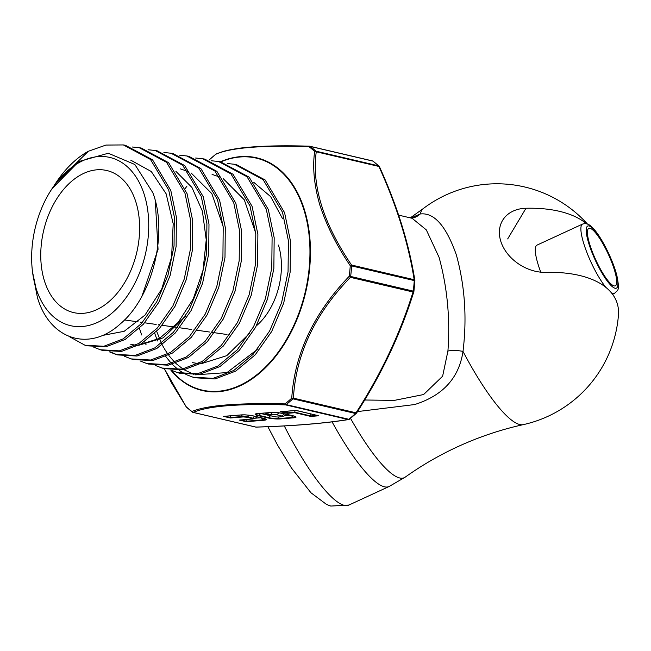 <?xml version="1.0" encoding="UTF-8"?>
<svg xmlns="http://www.w3.org/2000/svg" width="651" height="651" viewBox="0 0 651 651"><rect width="100%" height="100%" fill="white"/><g stroke="black" fill="none" stroke-linecap="round" stroke-linejoin="round"><path stroke-width="0.98" d="M593.94 231.032A31.639 6.884 65.2 0 0 588.797 228.387A31.639 6.884 65.2 0 0 592.483 252.181A31.639 6.884 65.2 0 0 610.182 283.185A31.639 6.884 65.2 0 0 615.325 285.83A31.639 6.884 65.2 0 0 611.639 262.036A31.639 6.884 65.2 0 0 593.94 231.032M611.256 292.633A38.157 8.308 65.2 0 0 614.56 293.373C617.742 289.597 620.004 291.925 616.977 276.081C613.275 260.441 601.036 235.963 592.589 227.752C589.448 224.196 586.103 222.976 582.564 224.082L536.969 245.134A38.157 8.308 65.2 0 0 538.239 264.851A38.157 8.308 65.2 0 0 540.769 272.167M587.454 224.042A121.867 121.867 0 0 0 423.435 208.45A119.198 25.942 65.2 0 0 420.196 213.984C434.144 212.275 446.212 225.987 456.408 255.102C464.887 285.911 467.092 318.022 462.999 351.426A119.198 25.942 65.2 0 0 505.07 414.288A119.198 25.942 65.2 0 0 523.266 424.639C500.57 429.668 478.623 437.065 457.425 446.838C439.043 455.334 421.636 465.441 405.191 477.159A117.343 25.535 65.2 0 1 385.213 467.89A117.343 25.535 65.2 0 1 350.531 418.373M364.674 400.007L394.368 400.381L423.606 394.547L442.623 376.213L447.921 351.027A18.049 7.503 6.4 0 1 462.999 351.426C459.045 377.905 442.924 395.613 414.654 404.548L357.513 411.587M410.903 218.036L420.196 213.984A18.049 16.78 -100 0 1 411.969 218.175L426.307 229.876L439.083 257.357C447.335 287.547 450.28 318.77 447.921 351.027M523.266 424.639A121.867 121.867 0 0 0 618.45 314.978A115.496 58.273 -17.3 0 0 545.961 272.378A38.889 29.254 -149.1 0 1 500.765 241.204A38.889 29.254 -149.1 0 1 502.596 220.372A38.889 29.254 -149.1 0 1 525.992 208.263A115.496 58.273 -17.3 0 1 586.486 223.741M144.376 194.974A86.38 56.629 103.2 0 1 112.371 312.765A86.38 56.629 103.2 0 1 36.008 288.133A86.38 56.629 103.2 0 1 32.55 272.094A86.38 56.629 103.2 0 1 52.104 188.595A86.38 56.629 103.2 0 1 144.376 194.974M32.55 272.094L36.098 288.751L37.896 293.91L36.163 289.158L32.762 273.705L37.424 297.474C49.598 339.545 89.154 352.565 120.264 323.921C152.065 297.483 168.519 234.035 152.83 192.696L134.838 164.5L108.294 153.237L78.795 161.546L52.104 188.595M44.439 280.89A72.945 47.816 103.2 0 1 55.457 200.915A72.945 47.816 103.2 0 1 109.514 171.286A72.945 47.816 103.2 0 1 135.945 202.217A72.945 47.816 103.2 0 1 126.921 278.661A72.945 47.816 103.2 0 1 76.305 313.09A72.945 47.816 103.2 0 1 44.439 280.89M156.712 331.44L161.481 343.337M162.245 344.859L163.832 347.813M164.337 348.692L167.755 354.014M168.886 355.568L174.826 362.412M175.786 363.348L182.907 369.011M184.054 369.744L193.616 374.252M195.52 374.846L226.979 372.575L257.218 349.538M164.337 368.718L186.194 406.761A148.013 97.032 -76.8 0 0 191.923 411.505C206.44 405.329 237.485 402.79 285.048 403.897A148.013 97.032 -76.8 0 0 291.754 398.135C294.561 353.835 313.733 313.196 349.278 276.227L350.401 277.342C314.978 313.758 295.977 354.022 293.398 398.135L356.032 412.807C381.055 373.951 400.056 333.686 413.035 292.006A1.92 0.651 17.7 0 0 413.833 291.738A1.92 1.92 0 0 0 413.914 291.379L414.89 280.874A1.92 1.92 0 0 0 414.866 280.435A1.92 1.164 -9.4 0 1 414.833 280.784M413.914 291.379L413.287 291.119A1.92 1.261 103.2 0 1 413.035 292.006L350.401 277.342A1.92 1.261 103.2 0 0 350.653 276.447L413.287 291.119A148.574 97.398 -76.8 0 0 414.264 280.573L351.63 265.901A148.574 97.398 103.2 0 1 350.653 276.447L349.278 276.227A148.013 97.032 -76.8 0 0 350.254 265.714C336.803 245.858 326.712 225.799 319.991 205.537C314.173 185.681 312.399 167.641 314.653 151.414A1.92 1.408 6.7 0 1 316.264 151.781C311.626 185.738 323.384 223.496 351.54 265.038L414.174 279.71C408.437 243.368 396.679 205.618 378.898 166.453A1.92 0.741 -24.1 0 1 379.452 166.705A1.92 1.92 0 0 0 378.988 166.07A1.92 1.359 -47.6 0 1 379.281 166.534M154.735 333.336L157.452 340.969M165.818 356.561L171.408 363.478M172.255 364.365L178.219 369.646M179.115 370.313L185.413 374.179M186.357 374.642L192.956 377.189L213.097 378.353L233.782 370.484L253.174 354.258L269.595 331.042L281.582 302.731L288.059 271.752L288.401 240.707L282.493 212.242L263.15 179.668L234.384 164.255L227.354 163.531M234.384 164.255L236.411 164.605L265.177 180.001L284.577 212.649L290.476 241.098L290.151 272.126L283.69 303.138L271.687 331.497L255.233 354.803L235.792 371.07L215.09 378.939L194.934 377.775L192.956 377.189M69.014 336.445L84.907 345.193L103.81 346.283L123.21 338.862L141.405 323.58L156.81 301.698L168.015 275.088L174.045 245.997L174.313 216.816L168.723 190.059L150.471 159.438L123.373 144.937L105.958 145.067L88.3 151.284A101.637 66.63 103.2 0 0 56.596 181.865L55.408 183.655L88.3 151.284M123.373 144.937L125.391 145.287L152.521 159.788L170.798 190.466L176.397 217.255L176.12 246.477L170.074 275.658L158.811 302.316L143.391 324.198L125.187 339.464L105.787 346.861L86.884 345.779L84.907 345.193M93.752 347.186L100.344 349.766L119.385 350.865L138.956 343.411L157.339 328.006L172.897 305.929L184.241 279.043L190.336 249.634L190.605 220.193L184.974 193.233L166.534 162.286L139.233 147.696L132.194 146.996M139.233 147.696L141.251 148.046L168.625 162.693L187.049 193.632L192.696 220.665L192.411 250.139L186.316 279.531L174.981 306.409L159.422 328.511L141.031 343.956L121.411 351.442L102.321 350.352L100.344 349.766M109.189 351.76L115.78 354.339L135.034 355.446L154.792 347.903L173.329 332.36L189.002 310.12L200.451 283.022L206.619 253.369L206.904 223.651L201.232 196.399L182.671 165.216L155.093 150.454L148.054 149.754M155.093 150.454L157.111 150.804L184.689 165.549L203.299 196.805L208.987 224.042L208.702 253.768L202.542 283.47L191.077 310.633L175.347 332.938L156.777 348.505L136.995 356.032L117.75 354.925L115.78 354.339M116.781 354.616L110.214 351.874M124.618 356.341L131.225 358.913L150.633 360.027L170.586 352.419L189.319 336.722L205.163 314.23L216.71 286.871L222.919 256.966L223.203 227.036L217.483 199.572L198.742 168.08L170.953 153.213L163.914 152.505M170.953 153.213L172.971 153.563L200.817 168.479L219.558 199.971L225.287 227.492L224.986 257.519L218.744 287.482L207.173 314.848L191.329 337.308L172.605 352.997L152.635 360.613L133.186 359.49L131.225 358.913M140.055 360.914L146.654 363.478L166.241 364.609L186.357 356.96L205.236 341.157L221.226 318.51L232.903 290.916L239.194 260.709L239.503 230.454L233.742 202.738L214.846 170.977L186.804 155.971L179.774 155.263M186.804 155.971L188.831 156.321L216.897 171.343L235.808 203.145L241.578 230.885L241.285 261.124L235.003 291.322L223.342 318.941L207.335 341.653L188.408 357.513L168.251 365.195L148.623 364.064L146.654 363.478M155.475 365.488L162.091 368.051L181.873 369.19L202.201 361.443L221.267 345.469L237.395 322.603L249.146 294.797L255.485 264.379L255.802 233.88L249.992 205.903L230.959 173.89L202.664 158.73L195.634 158.022M202.664 158.73L204.691 159.088L232.993 174.232L252.067 206.31L257.877 234.295L257.568 264.835L251.205 295.342L239.405 323.213L223.252 346.096L204.154 362.062L183.842 369.776L164.06 368.637L162.091 368.051M139.404 328.34L141.658 334.98M144.538 341.694L146.052 344.68M170.92 370.069L177.528 372.624L197.456 373.78L217.955 365.992L237.192 349.888L253.491 326.818L265.38 298.728L271.776 268L272.102 237.249L266.243 209.077L247.014 176.738L218.524 161.489L211.494 160.773M218.524 161.489L220.551 161.847L249.121 177.153L268.326 209.484L274.177 237.729L273.851 268.537L267.439 299.281L255.55 327.355L239.267 350.417L220.014 366.537L199.491 374.358L179.497 373.202L177.528 372.624M130.688 160.122L151.284 171.522L166.135 193.795L173.199 223.765L171.595 257.129L161.684 289.093L145.035 315.068L124.17 331.31L102.248 335.493M175.908 171.359L191.939 187.464L202.412 211.201L206.229 239.861L203.047 270.206L193.306 298.801L178.219 322.391L159.601 338.317L139.656 344.761M282.615 218.809L270.686 196.667L253.784 182.337M155.296 200.817L158.055 249.366L141.91 296.238M185.486 316.134L163.214 337.836L138.647 345.323M135.823 345.185L130.818 344.379M180.392 168.886L188.245 171.563M191.093 172.971L211.827 193.607L223.13 226.271M212.071 174.395L220.364 177.243M223.252 178.691L244.304 199.824L255.737 233.172M249.846 333.043L226.792 355.649L201.314 363.673M198.409 363.567L192.606 362.68M54.049 185.73L55.408 183.655M372.193 160.895A1.92 1.261 103.2 0 1 372.462 160.911A1.92 1.261 103.2 0 1 372.779 161.066A1.92 1.392 -53.2 0 1 373.169 161.245L378.988 166.07A1.92 1.359 -47.6 0 0 378.532 165.834A1.92 1.261 103.2 0 1 378.898 166.453L316.264 151.781A1.92 1.261 103.2 0 0 315.898 151.162L378.532 165.834A148.574 97.398 -76.8 0 0 372.779 161.066L310.145 146.394A148.574 97.398 103.2 0 1 315.898 151.162A1.92 1.359 -47.6 0 0 314.653 151.414A148.013 97.032 -76.8 0 0 308.924 146.662C261.539 145.149 230.495 147.679 215.798 154.271A1.92 1.815 -112.5 0 1 216.376 153.872A1.92 1.92 0 0 0 215.912 154.149A1.92 1.115 51.3 0 0 215.798 154.271A148.013 97.032 -76.8 0 0 209.093 160.032L209.093 160.032A1.92 1.042 -132.6 0 1 209.166 159.943A1.92 1.042 -132.6 0 1 209.264 159.877M278.441 245.077A59.127 38.759 103.2 0 1 256.372 325.834M256.388 427.072A1.92 1.188 -91.8 0 1 256.152 427.113A1.92 1.188 -91.8 0 1 255.916 427.08C292.69 425.982 323.449 423.467 348.187 419.545L285.553 404.873C238.372 403.539 207.612 406.053 193.282 412.417A1.92 1.815 -112.5 0 1 191.923 411.505A1.92 1.392 -53.2 0 0 192.305 412.059A1.92 1.92 0 0 0 193.013 412.392A1.92 1.261 103.2 0 1 192.696 412.246A1.92 1.392 -53.2 0 1 192.305 412.059L186.487 407.241A1.92 1.359 -47.6 0 1 186.194 406.761L186.178 406.883A1.92 1.92 0 0 0 186.487 407.241M284.585 415.802L290.761 415.297M260.367 413.409A5.029 0.781 -174.7 0 0 260.766 413.507L270.499 415.786A5.029 0.781 -174.7 0 0 272.199 416.103M265.25 413.003A6.396 1.001 -174.7 0 0 265.315 413.051L268.334 415.094A3.068 0.48 -174.7 0 0 269.221 415.403L274.437 416.624A3.068 0.48 -174.7 0 0 278.758 416.982L282.111 416.713A3.068 0.48 -174.7 0 0 282.786 416.583A3.068 0.48 -174.7 0 0 281.916 416.013L276.708 414.793A3.068 0.48 -174.7 0 0 272.387 414.435L269.026 414.703A3.068 0.48 -174.7 0 0 268.334 415.094M282.786 416.583L286.131 415.135A6.396 1.001 -174.7 0 0 284.324 413.938L280.182 412.97M246.168 419.578L246.224 421.702L239.324 420.082L252.197 419.032L252.035 418.455L246.827 417.234L243.23 416.933L230.356 417.983L230.316 417.511L242.546 416.518A3.515 0.545 5.3 0 1 247.494 416.925L252.702 418.145A3.515 0.545 5.3 0 1 253.695 418.805L256.6 417.543A6.396 1.001 5.3 0 0 254.793 416.355L252.702 418.145A1.92 1.261 103.2 0 1 252.035 418.455M255.054 418.219L260.945 417.73M251.522 415.59L254.793 416.355M230.299 415.859L230.316 417.511L225.083 416.29M310.747 413.93L310.812 416.428L294.936 412.71L287.294 413.336L287.262 412.864L294.895 412.238L294.936 412.71M294.87 410.586L294.895 412.238L310.771 415.956L317.159 415.436M287.237 411.212L287.262 412.864L282.021 411.635M285.553 404.873A1.92 0.749 -88.5 0 1 285.048 403.897A1.92 1.115 -128.7 0 0 286.18 404.605L348.814 419.277A148.574 97.398 -76.8 0 0 355.544 413.491L292.909 398.827A148.574 97.398 103.2 0 1 286.18 404.605A1.92 1.261 103.2 0 1 285.553 404.873M291.754 398.135A1.92 0.944 4.2 0 0 293.398 398.135A1.92 1.261 103.2 0 1 292.909 398.827A1.92 1.042 47.4 0 1 291.754 398.135M349.278 419.293A1.92 1.611 -98.8 0 1 348.187 419.545A1.92 1.261 103.2 0 0 348.814 419.277A1.92 1.115 -128.7 0 0 349.563 419.154L356.309 413.361A1.92 1.92 0 0 0 356.626 412.978C381.73 373.991 400.804 333.581 413.833 291.738M356.309 413.361A1.92 1.042 47.4 0 1 355.544 413.491A1.92 1.261 103.2 0 0 356.032 412.807L356.626 412.978M186.251 406.916L171.384 382.625L164.304 368.702M350.254 265.714L351.54 265.038A1.92 1.261 103.2 0 1 351.63 265.901L350.254 265.714M414.89 280.874L414.264 280.573A1.92 1.261 103.2 0 0 414.174 279.71A1.92 1.164 -9.4 0 1 414.866 280.435C409.097 243.913 397.289 206.001 379.452 166.705M308.924 146.662A1.92 0.749 -88.5 0 1 309.437 146.19A1.92 0.749 -88.5 0 1 309.559 146.223A1.92 1.261 103.2 0 1 309.827 146.247A1.92 1.261 103.2 0 1 310.145 146.394A1.92 1.392 -53.2 0 0 308.924 146.662M240.699 419.944L239.324 420.082M230.356 417.983L223.456 416.371L224.831 416.225M287.294 413.336L280.394 411.717L281.769 411.578M317.468 415.411L318.795 415.777L310.812 416.428M281.029 411.717L296.05 410.488L318.795 415.777L296.107 410.407M610.841 285.301A34.202 7.446 65.2 0 0 615.26 270.49A34.202 7.446 65.2 0 0 593.281 228.908A34.202 7.446 65.2 0 0 588.862 243.726A34.202 7.446 65.2 0 0 610.841 285.301M582.564 224.082A38.157 8.308 65.2 0 0 585.965 250.041A38.157 8.308 65.2 0 0 605.861 287.376M332.075 421.856A118.978 25.894 65.2 0 0 369.752 476.573A118.978 25.894 65.2 0 0 389.086 486.509L405.191 477.159M284.284 425.925A118.978 25.894 65.2 0 0 329.601 495.11A118.978 25.894 65.2 0 0 348.936 505.046L330.749 506.063L326.533 504.444L310.95 492.758L291.526 468.077L277.717 445.382L267.862 426.698M525.992 208.263L507.674 238.925M220.396 161.814A119.499 78.34 103.2 0 1 304.416 209.728A119.499 78.34 103.2 0 1 273.493 359.043A119.499 78.34 103.2 0 1 170.806 370.053M171.213 370.207A119.1 78.079 -76.8 0 0 273.379 358.392A119.1 78.079 -76.8 0 0 303.944 209.891A119.1 78.079 -76.8 0 0 220.787 161.887M349.563 419.154A1.92 1.92 0 0 1 348.659 419.553C323.824 423.492 292.991 426.014 256.152 427.113A1.92 1.92 0 0 1 255.648 427.064L193.013 412.392A1.92 1.261 103.2 0 0 193.282 412.417L255.916 427.08A1.92 1.261 103.2 0 1 255.648 427.064A1.92 1.261 103.2 0 1 255.404 426.966M270.922 412.49A8.87 1.383 5.3 0 1 283.397 413.531L293.129 415.81A8.87 1.383 5.3 0 1 293.691 417.828L280.223 418.927A8.87 1.383 5.3 0 1 267.74 417.885L258.016 415.607A8.87 1.383 5.3 0 1 257.446 413.588L270.922 412.49A1.92 1.416 85.3 0 0 271.247 412.514C274.868 412.71 271.923 411.709 283.136 413.515A1.92 1.261 103.2 0 1 282.908 413.426M223.456 416.371L241.106 414.923A8.87 1.383 5.3 0 1 253.589 415.965L263.313 418.243A8.87 1.383 5.3 0 1 263.875 420.261L246.224 421.702M280.394 411.717L296.018 410.439M291.152 415.387L293.007 417.405A7.91 1.237 -174.7 0 0 294.805 416.412L292.869 415.794A1.92 1.261 -76.8 0 0 293.129 415.81M278.156 417.006L279.539 418.503L293.007 417.405A1.92 1.416 85.3 0 0 293.691 417.828M270.499 415.786L268.407 417.576A7.91 1.237 -174.7 0 0 279.539 418.503A1.92 1.416 85.3 0 0 280.223 418.927M260.766 413.507L258.683 415.297L268.407 417.576A1.92 1.261 103.2 0 1 267.74 417.885M257.446 413.588A1.92 1.416 85.3 0 0 257.78 413.613L256.445 413.824A7.91 1.237 -174.7 0 0 258.683 415.297A1.92 1.261 -76.8 0 1 258.016 415.607M267.309 412.84L269.026 414.703M270.661 412.563L272.387 414.435M279.002 412.815L276.708 414.793M284.324 413.938L281.916 416.013M261.336 417.828L263.199 419.838A7.91 1.237 -174.7 0 0 264.99 418.845L263.053 418.227A1.92 1.261 -76.8 0 0 263.313 418.243M240.951 420.001L246.192 421.23L263.199 419.838A1.92 1.416 85.3 0 0 263.875 420.261M249.414 415.281L247.494 416.925A1.92 1.261 -76.8 0 1 246.827 417.234M241.13 414.98L242.546 416.518A1.92 1.416 -94.7 0 0 243.23 416.933M216.002 154.092A1.92 1.115 51.3 0 0 215.912 154.149L209.166 159.943A1.92 1.92 0 0 0 209.077 160.032L209.061 160.048M292.625 415.696A1.92 1.261 -76.8 0 0 292.869 415.794L283.136 413.515A1.92 1.261 103.2 0 0 283.397 413.531M252.93 418.943A1.92 1.416 -94.7 0 1 252.531 419.057A1.92 1.416 -94.7 0 1 252.197 419.032M241.106 414.923A1.92 1.416 85.3 0 0 241.44 414.947C245.053 415.143 242.107 414.142 253.32 415.948A1.92 1.261 103.2 0 1 253.093 415.859M262.809 418.129A1.92 1.261 -76.8 0 0 263.053 418.227L253.32 415.948A1.92 1.261 103.2 0 0 253.589 415.965M612.558 294.293L614.56 293.373M423.435 208.45L410.317 217.865M348.936 505.046L389.086 486.509M398.656 215.139L411.79 218.215M229.722 334.891L229.168 334.809M227.004 334.508L214.578 332.734M212.364 332.425L211.591 332.311M209.427 332.01L197.172 330.269M194.958 329.951L193.941 329.805M191.768 329.496L179.717 327.787M177.495 327.469L162.213 325.297M159.967 324.979L158.356 324.751M156.167 324.442L144.636 322.798M142.382 322.481L140.396 322.196M138.191 321.887L124.496 319.942M373.169 161.245A1.92 1.92 0 0 0 372.462 160.911L309.827 146.247A1.92 1.92 0 0 0 309.437 146.19C280.711 145.303 257.308 145.987 239.218 148.241C224.587 150.479 222.235 151.756 216.376 153.872M185.177 188.57L187.016 186.048M257.78 413.613L271.247 412.514M239.959 420.082L253.695 418.805M224.082 416.371L241.44 414.947"/></g></svg>
